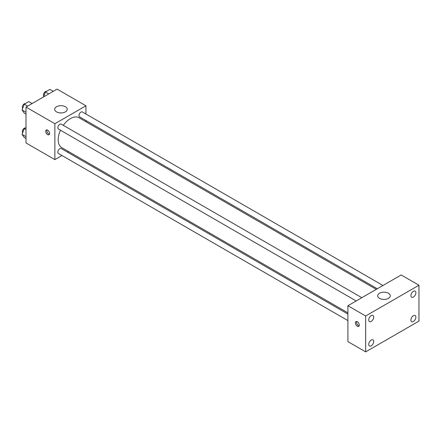 <?xml version="1.0" encoding="UTF-8"?>
<svg xmlns="http://www.w3.org/2000/svg" width="441" height="441" viewBox="0 0 441 441"><rect width="100%" height="100%" fill="white"/><g stroke="black" fill="none" stroke-linecap="round" stroke-linejoin="round"><path stroke-width="0.66" d="M61.983 155.508L54.866 159.62L26.002 142.956L26.002 107.069L57.082 89.121L85.945 105.785L85.945 114.004M68.675 151.643L67.633 152.244M60.472 130.233A17.265 9.972 120 0 0 58.195 139.753A17.265 9.972 120 0 0 61.768 147.658L347.91 312.856M376.278 289.357L79.038 117.747A17.265 9.972 120 0 0 63.3 125.338M85.945 120.531L85.945 121.733M54.866 159.62L54.866 123.728L85.945 105.785M382.97 285.492L82.384 111.953A2.828 1.632 120 0 0 80.207 112.709A2.828 1.632 120 0 0 78.972 115.553A2.828 1.632 120 0 0 79.556 116.843L377.32 288.756M347.91 314.058L61.249 148.556A2.828 1.632 120 0 0 59.072 149.317A2.828 1.632 120 0 0 57.837 152.156A2.828 1.632 120 0 0 58.421 153.451L347.91 320.585M356.185 300.955L58.421 129.048A2.828 1.632 -60 0 1 58.421 125.784A2.828 1.632 -60 0 1 61.249 124.153L361.835 297.697M54.866 123.728L26.002 107.069M56.531 111.871A6.279 3.627 180 0 1 54.69 109.307A6.279 3.627 180 0 1 60.968 105.686A6.279 3.627 180 0 1 67.247 109.307A6.279 3.627 180 0 1 63.372 112.659A6.279 3.627 180 0 1 56.531 111.871M49.59 133.502A2.745 1.588 60 0 1 49.023 134.759A2.745 1.588 60 0 1 46.277 133.176A2.745 1.588 60 0 1 46.277 130.001A2.745 1.588 60 0 1 48.394 130.74A2.745 1.588 60 0 1 49.59 133.502M49.464 134.229A2.745 1.588 60 0 1 47.396 132.526A2.745 1.588 60 0 1 46.955 129.886M347.91 341.626L347.91 305.734L401.189 274.975L418.95 285.228L418.95 321.114L365.672 351.879L347.91 341.626M365.672 351.879L365.672 315.988L347.91 305.734M359.288 325.122A2.745 1.588 60 0 1 358.715 326.379A2.745 1.588 60 0 1 355.97 324.791A2.745 1.588 60 0 1 355.97 321.621A2.745 1.588 60 0 1 358.086 322.354A2.745 1.588 60 0 1 359.288 325.122M365.672 315.988L418.95 285.228M388.422 298.364A6.279 3.627 180 0 1 381.581 299.152A6.279 3.627 180 0 1 377.705 295.801A6.279 3.627 180 0 1 383.984 292.174A6.279 3.627 180 0 1 390.263 295.801A6.279 3.627 180 0 1 388.422 298.364M413.399 291.292A3.528 2.04 120 0 0 410.907 295.613A3.528 2.04 120 0 0 411.635 297.228A3.528 2.04 120 0 0 415.163 295.194A3.528 2.04 120 0 0 415.163 291.115A3.528 2.04 120 0 0 413.399 291.292M371.217 315.646A3.528 2.04 120 0 0 368.726 319.968A3.528 2.04 120 0 0 369.453 321.583A3.528 2.04 120 0 0 372.981 319.543A3.528 2.04 120 0 0 372.981 315.469A3.528 2.04 120 0 0 371.217 315.646M371.217 340.05A3.528 2.04 120 0 0 368.726 344.371A3.528 2.04 120 0 0 369.453 345.987A3.528 2.04 120 0 0 372.981 343.947A3.528 2.04 120 0 0 372.981 339.873A3.528 2.04 120 0 0 371.217 340.05M413.399 315.695A3.528 2.04 120 0 0 410.907 320.017A3.528 2.04 120 0 0 411.635 321.632A3.528 2.04 120 0 0 415.163 319.598A3.528 2.04 120 0 0 415.163 315.524A3.528 2.04 120 0 0 413.399 315.695M359.156 325.849A2.745 1.588 60 0 1 357.089 324.146A2.745 1.588 60 0 1 356.648 321.506M26.002 114.142L24.294 113.155L22.05 109.963L24.294 104.181L28.781 101.595L32.132 103.53M26.002 112.246L22.05 109.963M27.645 106.121L24.294 104.181M25.418 103.53A2.828 1.632 120 0 0 23.373 104.605A2.828 1.632 120 0 0 22.32 107.246A2.828 1.632 120 0 0 22.673 108.354M43.494 96.97L45.429 91.982L49.916 89.391L53.267 91.326M48.78 93.916L45.429 91.982M46.553 91.331A2.828 1.632 120 0 0 44.508 92.406A2.828 1.632 120 0 0 43.455 95.047A2.828 1.632 120 0 0 43.808 96.155M26.002 138.546L24.294 137.559L22.05 134.367L24.294 128.59L26.002 127.598M26.002 136.649L22.05 134.367M26.002 129.577L24.294 128.59M25.418 127.94A2.828 1.632 120 0 0 23.373 129.009A2.828 1.632 120 0 0 22.32 131.65A2.828 1.632 120 0 0 22.673 132.758"/></g></svg>
